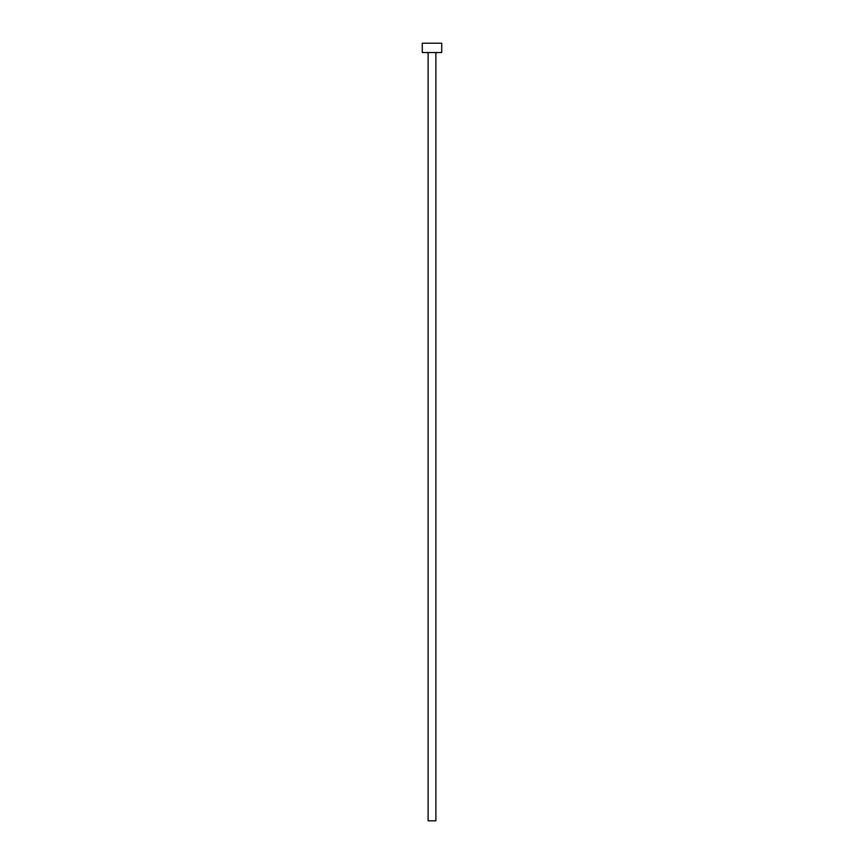 <?xml version="1.0" encoding="UTF-8"?>
<svg xmlns="http://www.w3.org/2000/svg" width="864" height="864" viewBox="0 0 864 864"><rect width="100%" height="100%" fill="white"/><g stroke="black" fill="none" stroke-linecap="round" stroke-linejoin="round"><path stroke-width="0.65" stroke-dasharray="4.32 3.24" d="M435.888 52.531L422.28 52.531L435.888 52.531M422.28 43.2L441.72 43.2L422.28 43.2M435.888 820.8L428.112 820.8L435.888 820.8"/><path stroke-width="1.3" d="M428.112 52.531L428.112 820.8L435.888 820.8L435.888 52.531L435.888 820.8L428.112 820.8L428.112 52.531M422.28 43.2L422.28 52.531L441.72 52.531L441.72 43.2L422.28 43.2L422.28 52.531L441.72 52.531L441.72 43.2L422.28 43.2"/></g></svg>

